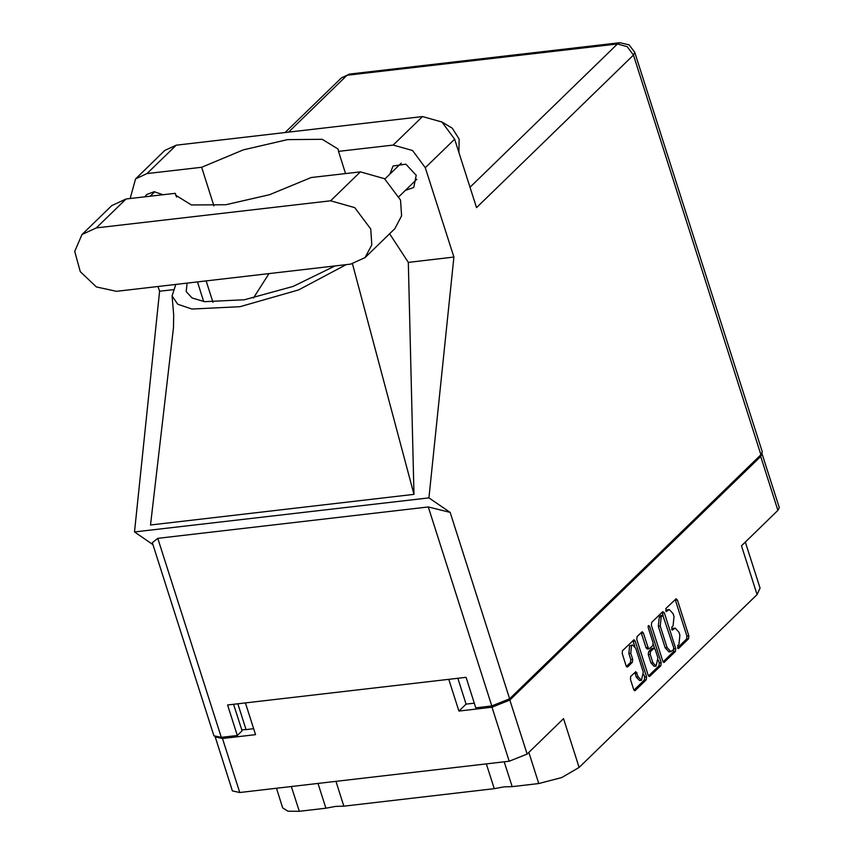 <?xml version="1.0" encoding="UTF-8"?>
<svg xmlns="http://www.w3.org/2000/svg" width="854" height="854" viewBox="0 0 854 854"><rect width="100%" height="100%" fill="white"/><g stroke="black" fill="none" stroke-linecap="round" stroke-linejoin="round"><path stroke-width="1.28" d="M291.353 786.491L299.274 811.3L325.897 808.215L335.718 806.336L343.82 806.133L494.22 788.69L504.041 786.822L512.144 786.619L538.767 783.524L528.829 752.385M325.897 808.215L317.976 783.396M494.22 788.69L486.3 763.882M632.59 645.037L629.644 645.784L628.843 653.545L630.764 653.321L631.576 645.56L632.59 645.037L635.782 648.453L643.318 672.066L641.493 680.36L638.301 676.944L635.856 671.724L630.732 676.517L630.433 679.421L633.647 689.488L635.216 690.576L646.286 679.827L646.585 676.923L635.141 641.044L633.946 639.774L622.502 650.716L622.203 653.62L626.078 665.778L627.647 666.857L632.387 662.256L632.686 659.352L630.764 653.321M648.432 625.534L648.218 627.562L653.054 642.71L652.744 645.613L649.221 648.859L648.037 647.578L643.393 633.038L642.197 631.757L637.084 636.55L636.774 639.454L648.229 675.322L649.424 676.603L660.868 665.661L661.167 662.757L649.531 626.292L648.432 625.534M335.9 781.325L343.82 806.133M504.223 761.8L512.144 786.619M457.851 678.322L466.07 704.091L458.908 711.051L492 707.219L509.849 700.077L527.078 754.082L563.523 718.684L579.076 767.415L757.039 594.544L741.486 545.813L777.93 510.414L760.69 456.41L761.981 453.453M579.076 767.415L561.729 777.514L538.767 783.524M299.274 811.3L287.905 811.193L282.727 807.863L276.45 788.221M745.339 542.077L760.028 588.118L757.039 594.544M651.356 625.288L662.811 661.167L663.996 662.437L675.45 651.495L675.749 648.592L664.295 612.724L662.725 611.645L651.666 622.385L651.356 625.288M678.962 644.428L677.67 645.677L678.567 648.474L688.527 638.792L688.826 635.888L677.382 600.02L676.187 598.739L665.842 608.614L666.462 611.539L669.248 609.532L673.059 613.61L674.009 616.599L673.048 625.897L671.756 627.146L672.386 630.071L675.162 628.064L678.973 632.141L679.923 635.13L678.962 644.428M509.849 700.077L760.69 456.41M527.078 754.082L509.23 761.224L239.718 792.48L232.395 790.953L215.155 736.938L222.488 738.464L255.57 734.632L245.461 702.949M458.908 711.051L448.798 679.378M675.162 628.064L673.24 628.288L672.013 628.907L673.934 628.683M671.596 629.313L672.013 628.907M669.248 609.532L667.326 609.745L666.099 610.375L668.02 610.151M665.682 610.781L666.099 610.375M677.51 647.844L686.605 639.016L686.904 636.113L675.151 599.572M663.152 615.371L662.074 612.275M663.11 661.839L673.518 651.719L673.849 648.912M673.528 649.713L673.731 647.674L662.853 615.296L661.22 616.748L660.259 626.046L667.123 647.567L670.945 651.655L673.528 649.713M661.22 615.595L662.587 615.435M670.945 651.655L669.013 651.88L665.202 647.791L658.338 626.27L659.299 616.972L660.665 615.659M658.338 660.142L659.245 662.982L658.946 665.885L648.528 675.994M649.221 648.859L647.3 649.083L646.104 647.802L641.162 632.59M653.235 644.172L654.602 648.432M652.851 662.683L656.032 666.088L657.868 657.804L655.21 649.488L654.025 648.207L650.492 651.453L650.193 654.356L652.851 662.683L650.929 662.896L654.111 666.312L656.032 666.088M654.025 648.207L652.093 648.432L653.641 648.399M650.929 662.896L648.271 654.58L648.57 651.677L651.719 648.624M641.493 680.36L639.561 680.574L636.379 677.169L634.821 672.557M626.377 666.451L630.465 662.48L630.764 659.576L628.843 653.545M634.885 646.521L632.91 640.596M633.946 690.16L644.364 680.051L644.663 677.147L643.788 674.404M466.07 704.091L474.322 703.141M237.871 703.835L246.101 729.604L253.691 728.718M246.101 729.604L241.714 729.764M762.014 453.559L779.254 507.564L777.93 510.414M365.074 257.566L394.879 228.616L401.626 215.881L400.505 200.028L384.567 178.646L360.377 171.835L311.144 177.547L269.554 194.723L225.734 204.757L191.381 204.949L175.7 195.256L175.316 193.292L126.072 199.003L111.799 205.579L81.995 234.53L74.746 251.428L80.276 271.636L96.363 286.997L116.486 291.299L350.791 264.132L365.074 257.566L371.821 244.831L370.7 228.979L354.762 207.607L330.583 200.786L96.278 227.954L81.995 234.53M441.422 121.716L452.342 128.207L459.121 139.053L458.886 152.396M405.533 190.293L413.784 187.432L416.186 175.251L405.853 164.214L393 166.028L389.904 174.195M135.519 178.892L164.843 150.4L176.287 145.137L146.952 173.618L135.519 178.892L130.171 198.534M760.957 454.702L633.444 55.136L634.768 52.286L762.28 451.851L760.957 454.702L509.635 698.839L491.787 705.97L428.281 506.998L450.154 512.453L428.879 497.829L453.88 257.107L425.335 167.662L412.567 150.528L393.192 145.073L422.516 116.582L176.287 145.137M422.516 116.582L441.892 122.047L454.659 139.17L476.5 207.597L633.444 55.136L627.114 46.639L617.495 43.928L347.023 75.291L288.535 132.114M393.192 145.073L338.494 151.414L345.56 173.554M389.595 233.74L408.287 262.392L453.88 257.107M175.828 284.425L172.081 295.879L173.64 314.848L173.479 327.722L150.485 524.943L414.03 494.381L408.287 262.392M172.999 289.677L159.559 291.235L158.043 286.485M428.879 497.829L134.548 531.957L159.559 291.235M162.986 194.723L154.179 191.723L146.568 194.605L144.86 196.826M213.97 205.899L201.651 167.277L146.952 173.618M428.281 506.998L157.819 538.362L221.314 737.333L237.284 735.486L242.056 730.843L233.59 704.326M221.314 737.333L213.98 735.817L152.364 542.738L157.819 538.362M491.787 705.97L475.817 707.827L466.103 677.371L227.559 705.03L237.284 735.486M152.973 544.617L134.548 531.957M338.494 151.414L338.077 149.044L322.214 139.319L287.499 139.618L243.315 149.866L201.651 167.277M269.021 273.611L253.457 298.014M172.081 295.879L177.728 304.184L191.926 309.009L239.985 306.735L298.58 289.89L346.18 264.665M334.917 265.978L293.146 286.432L244.468 299.743L204.512 301.643L192.065 297.961L186.14 291.502L187.09 283.112M352.531 263.875L414.03 494.381M176.522 197.082L175.316 193.292M222.488 738.464L239.718 792.48M509.23 761.224L492 707.219M672.087 629.996L672.653 629.932M666.173 611.464L666.728 611.4M675.461 600.245L677.382 600.02M686.904 636.113L688.826 635.888M686.605 639.016L688.527 638.792M678.001 648.538L678.567 648.474M662.373 612.948L664.295 612.724M673.859 648.816L675.749 648.592M673.518 651.719L675.45 651.495M663.579 662.341L664.38 662.245M659.299 616.972L661.22 616.748M658.338 626.27L660.259 626.046M665.202 647.791L667.123 647.567M658.946 665.885L660.868 665.661M648.997 676.507L649.798 676.411M641.471 633.252L643.393 633.038M646.104 647.802L648.037 647.578M648.09 626.452L649.531 626.292M659.245 662.982L661.167 662.757M648.57 651.677L650.492 651.453M648.271 654.58L650.193 654.356M635.12 673.23L637.041 673.005M636.379 677.169L638.301 676.944M630.764 659.576L632.686 659.352M630.465 662.48L632.387 662.256M626.857 666.953L627.647 666.857M633.22 641.269L635.141 641.044M644.663 677.147L646.585 676.923M644.364 680.051L646.286 679.827M634.426 690.662L635.216 690.576M469.988 187.218L617.495 43.928L619.919 42.7L349.446 74.063L341.354 77.906L285.14 132.509M454.659 139.17L425.335 167.662M450.154 512.453L509.635 698.839M213.009 302.337L206.166 280.902M203.732 301.526L197.477 281.916M126.072 199.003L96.278 227.954M360.377 171.835L330.583 200.786M660.932 615.52L662.853 615.296M384.994 178.956L401.252 163.167M150.24 196.207L154.83 191.744M399.17 196.473L416.891 179.265M349.446 74.063L341.354 77.906M634.768 52.286L629.056 44.835L619.919 42.7"/></g></svg>
